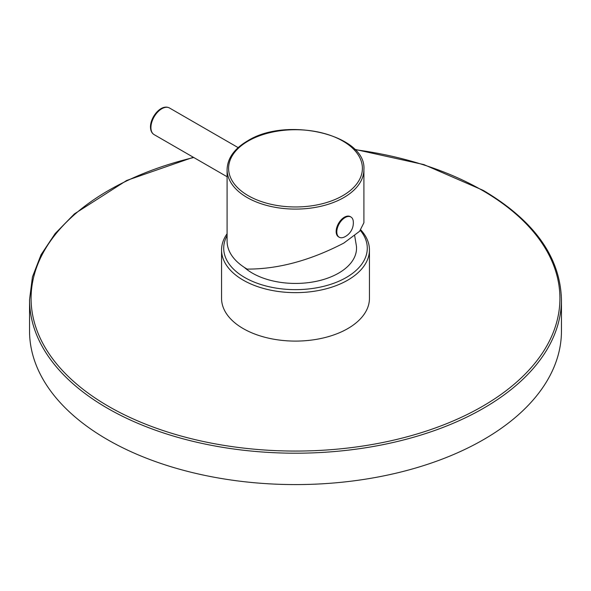 <?xml version="1.0" encoding="UTF-8"?>
<svg xmlns="http://www.w3.org/2000/svg" width="591" height="591" viewBox="0 0 591 591"><rect width="100%" height="100%" fill="white"/><g stroke="black" fill="none" stroke-linecap="round" stroke-linejoin="round"><path stroke-width="0.89" d="M193.36 157.272L126.666 180.469L74.4 213.898L55.133 233.6L41.038 254.773L32.439 276.95L29.55 299.659L29.55 331.041A265.95 153.542 0 0 0 107.444 439.615A265.95 153.542 0 0 0 397.278 472.896A265.95 153.542 0 0 0 561.45 331.041L561.45 299.659C560.29 257.055 534.212 220.628 483.239 190.383L423.91 164.601L354.607 149.316M369.441 249.956L369.441 298.403A73.941 42.692 180 0 1 323.794 337.845A73.941 42.692 180 0 1 243.211 328.589A73.941 42.692 180 0 1 221.559 298.403L221.559 249.956A73.941 42.692 0 0 0 243.211 280.141A73.941 42.692 0 0 0 323.794 289.398A73.941 42.692 0 0 0 369.441 249.956A73.941 42.692 0 0 0 360.776 229.899M227.092 233.748A73.941 42.692 0 0 0 221.559 249.956M227.092 235.624A71.792 41.451 0 0 0 244.733 277.504A71.792 41.451 0 0 0 336.885 282.07A71.792 41.451 0 0 0 360.347 230.416M354.696 235.794L356.425 246.129A61.028 35.238 180 0 1 320.499 280.341A61.028 35.238 180 0 1 252.342 273.116A61.028 35.238 180 0 1 244.253 267.331M363.908 222.748L359.594 231.28L343.873 243.049C310.282 260.513 278.036 269.2 247.127 269.097A68.408 39.494 0 0 1 227.092 241.165L227.092 169.602A68.408 39.494 0 0 0 269.319 206.089A68.408 39.494 0 0 0 343.873 197.527A68.408 39.494 0 0 0 363.908 169.602L363.908 222.748M336.153 231.502A11.687 6.745 -60 0 1 341.258 219.749A11.687 6.745 -60 0 1 350.256 216.616L350.906 216.993A11.687 6.745 -60 0 1 353.285 221.403A15.669 15.669 0 0 1 344.235 237.08A11.687 6.745 120 0 1 339.227 237.227L338.577 236.851A11.687 6.745 120 0 1 336.153 231.502M339.227 237.227A11.687 6.745 120 0 1 336.804 231.879A11.687 6.745 -60 0 1 341.908 220.125A11.687 6.745 -60 0 1 350.906 216.993M29.55 299.659A265.95 153.542 0 0 0 107.444 408.233A265.95 153.542 0 0 0 397.278 441.514A265.95 153.542 0 0 0 561.45 299.659M193.759 157.501A264.413 152.655 0 0 0 108.53 406.349A264.413 152.655 0 0 0 482.47 406.349A264.413 152.655 0 0 0 482.47 190.457A264.413 152.655 0 0 0 354.94 149.656M227.092 176.746L154.111 134.615A15.373 8.872 -60 0 1 150.927 127.575A15.373 8.872 -60 0 1 157.634 112.105A15.373 8.872 -60 0 1 169.484 107.983L238.158 147.632M248.198 141.035A66.901 38.622 0 0 0 248.198 195.658A66.901 38.622 0 0 0 342.802 195.658A66.901 38.622 0 0 0 342.802 141.035A66.901 38.622 0 0 0 248.198 141.035M154.111 134.615C151.747 133.182 150.535 130.633 150.476 126.947C150.365 116.966 161.262 103.58 169.484 107.983M363.908 169.602C366.634 134.718 286.598 115.999 247.444 140.968C234.235 148.762 227.454 158.307 227.092 169.602"/></g></svg>

